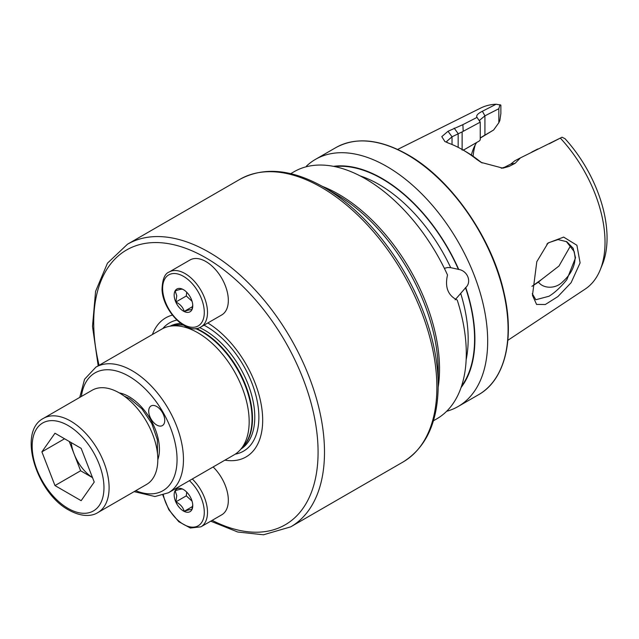 <?xml version="1.0" encoding="UTF-8"?>
<svg xmlns="http://www.w3.org/2000/svg" width="639" height="639" viewBox="0 0 639 639"><rect width="100%" height="100%" fill="white"/><g stroke="black" fill="none" stroke-linecap="round" stroke-linejoin="round"><path stroke-width="0.96" d="M532.111 286.192L541.489 279.547L538.477 282.095L531.896 286.352M536.8 261.71L548.046 243.012L563.654 237.101L576.905 245.272L580.1 262.869L571.106 282.686L557.887 296.584L545.299 304.515L536.576 304.428L532.471 295.322L536.8 261.71M532.271 293.644L535.825 299.739L549.021 296.24C554.9 292.606 560.842 287.079 566.857 279.65L575.523 257.805L573.151 248.244L566.825 241.734L558.071 239.577L549.021 242.572L546.864 244.17M336.378 194.472L323.749 187.187A161.859 93.454 60 0 1 323.749 187.187A161.859 93.454 60 0 1 438.202 385.421L438.202 370.844A144.007 83.142 -120 0 0 336.378 194.472L323.757 187.187M152.401 334.524A80.306 46.359 60 0 1 172.394 315.107M197.882 332.791A72.526 41.878 60 0 1 243.179 390.397A72.526 41.878 60 0 1 240.36 449.72A72.526 41.878 60 0 1 234.146 454.824L168.44 492.765A72.526 41.878 60 0 0 179.559 434.64A72.526 41.878 60 0 0 132.177 370.732A72.526 41.878 60 0 0 95.906 367.137L161.619 329.197A72.526 41.878 60 0 1 169.151 326.369A72.526 41.878 60 0 1 197.882 332.791M444.353 268.316L447.604 267.525L450.687 267.661L458.714 269.426C467.596 270.832 471.949 281.951 465.751 287.558L455.12 299.835M541.489 279.547L558.973 266.032L569.948 246.83M566.266 241.43L574.245 251.654L575.108 257.637C574.868 266.463 570.795 274.443 562.895 281.575C555.547 289.419 543.062 288.596 538.477 282.095M306.472 166.084A142.681 82.375 60 0 1 315.45 159.383A142.681 82.375 60 0 1 386.787 166.452A142.681 82.375 60 0 1 480.001 292.183A142.681 82.375 60 0 1 458.123 406.516A142.681 82.375 60 0 1 446.637 411.284M290.737 173.656L294.076 171.723A142.681 82.375 60 0 1 365.412 178.792A142.681 82.375 60 0 1 447.516 274.994C444.712 287.103 447.955 295.458 457.236 300.05A142.681 82.375 60 0 1 436.749 418.857L433.418 420.781M462.125 150.053L464.138 149.726L479.418 140.899L463.467 150.109M480.232 138.128L493.612 130.005L481.255 137.297M471.382 155.093A79.955 46.16 60 0 1 473.459 148.631A79.955 46.16 60 0 1 476.638 142.505M560.323 138.104A104.572 60.378 60 0 1 600.157 269.993L602.369 264.578A100.65 58.109 60 0 0 564.988 138.671L562.024 137.225L520.442 157.873L515.114 163.32L508.971 166.467L502.821 168.161L481.151 162.402L476.686 159.367A109.429 63.181 -120 0 0 462.66 149.79L462.66 149.79A109.429 63.181 -120 0 0 448.642 143.176L444.864 141.483L441.797 136.634L448.019 131.275L462.892 124.653L477.014 117.384C475.887 115.691 477.676 113.654 482.381 111.258L496.128 104.221L500.864 105.108L500.864 113.598L499.85 120.499L498.835 122.728L498.835 108.726L484.929 115.835L479.617 120.244L479.841 120.963M600.157 269.993A104.572 60.378 60 0 1 585.188 289.076L507.853 340.307M333.414 166.332A131.219 75.761 60 0 1 382.114 178.505A131.219 75.761 60 0 1 458.714 269.426M156.731 406.516A11.334 6.542 -120 0 0 151.068 405.957A11.334 6.542 -120 0 0 149.326 415.038A11.334 6.542 -120 0 0 156.731 425.023A11.334 6.542 -120 0 0 162.402 425.582A11.334 6.542 -120 0 0 164.135 416.5A11.334 6.542 -120 0 0 156.731 406.516M465.751 287.558A131.219 75.761 60 0 1 461.094 387.482M397.642 149.43L480.68 108.063A104.572 60.378 60 0 1 496.128 104.221M473.1 156.259A85.834 49.554 60 0 1 475.264 144.821M549.652 143.575L560.81 137.84M500.002 104.668L498.835 108.726M532.447 151.715L534.643 150.58M501.28 168.257L504.674 167.194L510.817 164.039L514.858 160.764L520.442 157.873M462.66 149.79L465.535 151.451A105.379 60.841 60 0 1 479.034 160.669L482.157 162.977M462.125 149.486L462.125 131.89L452.029 136.794L446.717 141.403L447.244 142.649M479.418 140.899L480.232 139.877L480.232 122.145L462.125 131.89M477.014 117.384L480.232 122.145M493.612 130.005L498.835 122.728M515.114 163.32L510.817 164.039M476.686 159.367L479.034 160.669M448.019 131.275L452.029 136.794L452.029 144.502M454.153 128.119L458.163 133.639L458.163 147.345M463.163 130.931L462.892 124.653M537.742 148.991L534.947 150.429M207.835 322.975A80.306 46.359 60 0 1 262.006 409.735A80.306 46.359 60 0 1 224.928 460.152M71.241 442.619A32.054 18.507 -120 0 0 74.084 453.914A32.054 18.507 -120 0 0 92.503 477.597M97.831 512.59L146.547 484.458A54.395 31.407 -120 0 0 154.886 440.87A54.395 31.407 -120 0 0 119.349 392.937A54.395 31.407 -120 0 0 92.152 390.245L43.436 418.369A54.395 31.407 60 0 1 70.633 421.069A54.395 31.407 60 0 1 106.17 469.002A54.395 31.407 60 0 1 97.831 512.59C92.799 515.889 82.695 517.75 68.82 510.074C36.367 492.933 17.253 431.676 43.436 418.369M94.237 482.07L81.153 500.688L54.978 485.576L41.894 451.853L54.978 433.234L81.153 448.346L94.237 482.07M54.978 485.576L80.626 470.775L92.519 477.645M80.626 470.775L69.26 441.477M64.563 438.769L41.894 451.853M186.708 492.094L186.3 495.848L192.059 501.152M213.122 466.965A31.734 18.323 60 0 1 228.267 498.26A31.734 18.323 60 0 1 221.765 514.802L200.926 526.832A31.734 18.323 60 0 0 207.435 510.289A31.734 18.323 60 0 0 192.291 478.994M192.73 504.914L191.844 509.69C190.941 509.291 188.393 509.834 184.208 511.312C183.066 507.262 180.286 504.115 175.869 501.871L176.755 495.624L175.158 490.816C179.295 489.346 181.843 488.803 182.794 489.186L183.609 489.626M192.73 504.802A13.147 7.588 60 0 1 192.754 505.641A13.147 7.588 60 0 1 183.816 511.208A13.147 7.588 60 0 1 174.191 495.744A13.147 7.588 60 0 1 183.457 489.538A13.147 7.588 60 0 1 192.73 504.802M192.571 506.487L184.208 511.312M186.3 495.848L175.869 501.871M186.708 292.223L186.3 295.985L192.059 301.288M190.031 259.969A31.734 18.323 60 0 1 213.682 267.653A31.734 18.323 60 0 1 228.267 298.389A31.734 18.323 60 0 1 221.765 314.931L200.926 326.96A31.734 18.323 60 0 0 207.435 310.418A31.734 18.323 60 0 0 192.85 279.682A31.734 18.323 60 0 0 169.199 271.998L190.031 259.969M192.73 305.043L191.844 309.819C190.941 309.42 188.393 309.963 184.208 311.441C183.066 307.391 180.286 304.244 175.869 302.007L176.755 295.761L175.158 290.945C179.295 289.475 181.843 288.932 182.794 289.323L183.609 289.763M192.73 304.939A13.147 7.588 60 0 1 192.754 305.769A13.147 7.588 60 0 1 183.816 311.337A13.147 7.588 60 0 1 174.191 295.873A13.147 7.588 60 0 1 183.457 289.675A13.147 7.588 60 0 1 192.73 304.939M192.571 306.616L184.208 311.441M186.3 295.985L175.869 302.007M322.272 186.34A142.681 82.375 60 0 1 338.646 194.248A142.681 82.375 60 0 1 438.194 387.122M98.19 365.82L92.487 326.417L95.586 291.352L107.464 263.18L127.504 244.21L239.889 179.327A163.193 94.221 60 0 1 321.481 187.411A163.193 94.221 60 0 1 428.09 331.21A163.193 94.221 60 0 1 403.081 461.981C426.189 447.58 437.899 422.059 438.202 385.421M99.077 365.308A158.656 91.601 60 0 1 205.894 257.844A158.656 91.601 60 0 1 318.038 448.514A158.656 91.601 60 0 1 212.164 520.346M127.504 244.21A163.193 94.221 60 0 1 209.105 252.293A163.193 94.221 60 0 1 315.714 396.092A163.193 94.221 60 0 1 290.697 526.863L403.081 461.981M162.745 328.59A74.044 42.749 60 0 1 176.851 320.083M204.001 325.187A74.044 42.749 60 0 1 206.517 326.569A74.044 42.749 60 0 1 256.686 398.68A74.044 42.749 60 0 1 235.24 454.153M170.062 326.186A70.945 40.96 60 0 1 180.741 323.398M199.632 327.607A70.945 40.96 60 0 1 204.616 330.203A70.945 40.96 60 0 1 250.712 391.891A70.945 40.96 60 0 1 240.983 449.017M196.389 328.51A70.945 40.96 60 0 1 202.323 331.521A70.945 40.96 60 0 1 247.229 389.558A70.945 40.96 60 0 1 242.357 447.468M169.151 326.369L173.68 325.451A71.033 41.016 60 0 1 183.305 325.131M195.614 328.598A71.033 41.016 60 0 1 201.828 331.737A71.033 41.016 60 0 1 246.191 388.161A71.033 41.016 60 0 1 243.427 446.254L240.36 449.72M172.091 325.77A70.945 40.96 60 0 1 182.802 324.82M81.369 396.468A67.998 39.259 60 0 1 128.966 376.283A67.998 39.259 60 0 1 176.931 455.551A67.998 39.259 60 0 1 135.772 490.688M119.221 392.857A43.061 24.865 60 0 1 128.966 396.635A43.061 24.865 60 0 1 157.817 459.713M407.195 154.67A142.681 82.375 60 0 1 500.401 280.401A142.681 82.375 60 0 1 478.531 394.734C504.89 380.069 514.93 339.253 504.011 292.782C492.102 237.908 450.95 178.872 407.65 154.63C379.901 139.046 355.971 136.706 335.858 147.609A142.681 82.375 60 0 1 407.195 154.67M360.045 175.861A126.242 72.886 60 0 1 378.903 184.423A126.242 72.886 60 0 1 450.687 267.661M334.724 166.595A130.779 75.506 60 0 1 382.114 178.872A130.779 75.506 60 0 1 458.443 269.45M460.759 293.613A126.242 72.886 60 0 1 466.158 359.653M465.48 287.582A130.779 75.506 60 0 1 461.518 386.22M483.899 135.684L484.929 135.013L484.929 115.835L482.381 111.258M508.971 166.467L504.674 167.194M68.069 508.412A50.769 29.314 -120 0 0 103.965 487.685A50.769 29.314 -120 0 0 68.069 425.51A50.769 29.314 -120 0 0 32.166 446.238A50.769 29.314 -120 0 0 68.069 508.412M189.408 480.656A29.466 17.013 60 0 1 204.232 510.433A29.466 17.013 60 0 1 187.027 526.033A29.466 17.013 60 0 1 163.368 495.041M162.689 290.25A29.466 17.013 60 0 1 181.867 275.497A29.466 17.013 60 0 1 204.232 310.562A29.466 17.013 60 0 1 185.046 325.315A29.466 17.013 60 0 1 162.689 290.25M548.046 243.02L547.463 243.563M323.749 187.187L323.749 187.179C291.871 169.135 263.915 166.515 239.889 179.327M210.726 521.176L237.772 532.023L263.492 534.779L290.697 526.863M134.126 491.631L154.973 496.527L168.44 492.765M157.498 453.65L157.33 439.68L151.794 423.529L141.93 408.832L129.909 398.712L124.309 396.164M458.123 406.516L478.531 394.734M315.45 159.383L335.858 147.609M445.423 141.794L444.872 141.467M549.213 143.799L553.717 141.491M531.736 152.074L535.73 150.029M79.731 397.418L84.58 379.239L95.906 367.137M162.881 495.193L168.808 509.73L178.768 521.688L190.35 528.014L200.926 526.832M169.199 271.998C164.774 273.564 162.378 279.387 162.026 289.467C162.665 310.826 187.171 335.962 200.926 326.96"/></g></svg>

